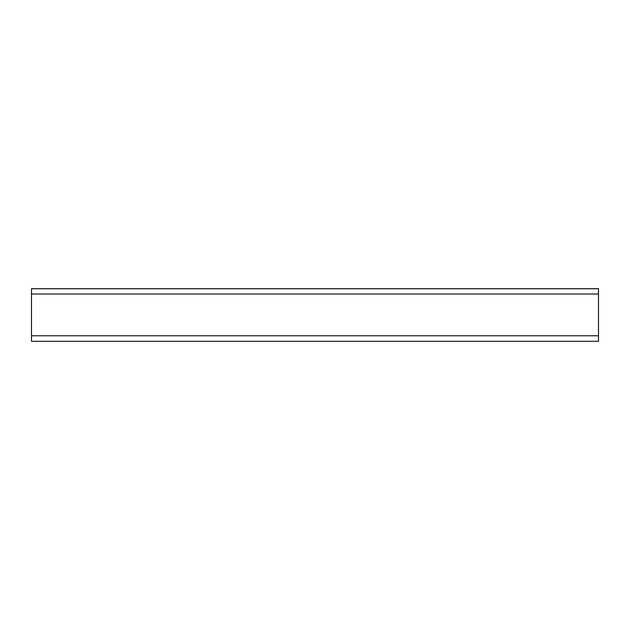 <?xml version="1.0" encoding="UTF-8"?>
<svg xmlns="http://www.w3.org/2000/svg" width="630" height="630" viewBox="0 0 630 630"><rect width="100%" height="100%" fill="white"/><g stroke="black" fill="none" stroke-linecap="round" stroke-linejoin="round"><path stroke-width="0.94" d="M598.5 288.69L31.5 288.76L31.5 294.021L598.5 294.021L598.5 288.76L31.5 288.76L598.5 288.69L31.5 288.69M598.5 294.021L598.5 335.766L31.5 335.766L31.5 341.31L598.5 341.31L598.5 335.766M31.5 335.766L31.5 294.021"/></g></svg>

